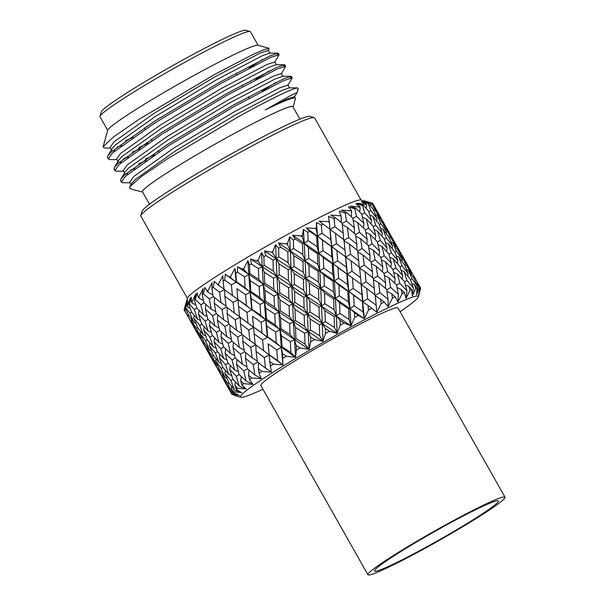 <?xml version="1.0" encoding="UTF-8"?>
<svg xmlns="http://www.w3.org/2000/svg" width="605" height="605" viewBox="0 0 605 605"><rect width="100%" height="100%" fill="white"/><g stroke="black" fill="none" stroke-linecap="round" stroke-linejoin="round"><path stroke-width="0.91" d="M505.001 497.197L397.924 307.937A78.741 5.241 150.5 0 0 351.392 328.644A78.741 5.241 150.5 0 0 260.853 385.491L367.931 574.75A78.741 5.241 150.5 0 0 439.041 540.53A78.741 5.241 150.5 0 0 505.001 497.197A78.741 5.241 150.5 0 0 458.469 517.903A78.741 5.241 150.5 0 0 367.931 574.75M456.359 519.635A71.186 4.734 150.5 0 0 374.51 571.029A71.186 4.734 150.5 0 0 438.799 540.099A71.186 4.734 150.5 0 0 498.422 500.925A71.186 4.734 150.5 0 0 456.359 519.635M222.277 377.248L231.76 394.036M206.683 349.675L216.144 366.448M223.744 379.698L214.283 362.977L219.169 370.842L223.744 379.698L224.44 379.948M231.934 392.63L226.898 384.825L222.459 375.887L227.714 383.578L231.934 392.63L239.376 395.413L232.97 392.471L231.231 388.501L233.628 391.768A108.325 7.207 150.5 0 0 232.97 392.471M222.459 375.887L222.746 374.389M219.933 370.373L219.169 370.842M214.283 362.977L214.442 362.176M191.082 322.102L200.55 338.868M208.143 352.125L198.674 335.389L203.567 343.262L208.143 352.125L208.846 352.382M216.325 365.049L211.296 357.252L206.857 348.314L212.113 356.005L216.325 365.049L217.656 365.541M225.09 377.649L219.698 370.033L215.63 360.928L221.218 368.407L225.09 377.649L227.004 378.382M234.43 389.945L228.698 382.526L224.954 373.202L230.906 380.515L234.43 389.945L241.766 392.849L236.313 389.333L234.869 385.204L237.561 388.304A108.325 7.207 150.5 0 0 236.313 389.333M224.954 373.202L225.438 370.472M222.897 367.409L221.218 368.407M215.63 360.928L216.03 358.795M213.338 355.271L212.113 356.005M206.857 348.314L207.144 346.816M204.331 342.793L203.567 343.262M198.674 335.389L198.833 334.595M184.275 310.055L184.941 311.288M192.541 324.552L184.086 309.715A108.325 7.207 150.5 0 1 184.117 309.526L192.541 324.552L193.245 324.809M200.716 337.461L195.695 329.672L191.256 320.741L196.512 328.432L200.716 337.461L202.047 337.953M209.489 350.076L204.097 342.453L200.021 333.34L205.617 340.827L209.489 350.076L211.402 350.809M218.821 362.365L213.096 354.954L209.353 345.629L215.304 352.942L218.821 362.365L221.271 363.34M228.72 374.344L222.648 367.106L219.267 357.623L225.529 364.732L228.72 374.344L231.67 375.576M239.179 386.043L232.774 378.98L229.703 369.3L236.313 376.265L239.179 386.043L246.303 389.128L241.864 384.999L240.699 380.726L243.679 383.683A108.325 7.207 150.5 0 0 241.864 384.999M229.703 369.3L230.271 365.511M228.093 363.25L225.529 364.732M219.267 357.623L219.804 354.349M217.429 351.702L215.304 352.942M209.353 345.629L209.837 342.899M207.296 339.829L205.617 340.827M200.021 333.34L200.421 331.207M197.737 327.691L196.512 328.432M191.256 320.741L191.551 319.243M188.73 315.22L187.966 315.689M371.803 202.925L371.939 202.962A108.325 7.207 150.5 0 0 371.651 202.955L364.686 201.155L370.578 203.053L371.084 204.203L370.313 203.099L362.213 201.586L368.808 203.454A108.325 7.207 150.5 0 0 368.226 203.613L361.336 201.836L366.267 204.233L366.683 205.435L365.821 204.392L357.2 203.25L363.461 205.254A108.325 7.207 150.5 0 0 362.592 205.587L355.891 203.756L359.801 206.706L360.126 207.961L359.181 206.963L350.182 206.131L356.012 208.317A108.325 7.207 150.5 0 0 354.885 208.816L348.472 206.88L351.323 210.411L351.573 211.712L350.552 210.767L341.333 210.139L346.657 212.574A108.325 7.207 150.5 0 0 345.289 213.217L339.269 211.115L341.235 216.598L340.146 215.69L330.882 215.191L335.624 217.913A108.325 7.207 150.5 0 0 334.058 218.692L328.507 216.371L329.37 222.496L328.22 221.634L319.077 221.15L323.176 224.213A108.325 7.207 150.5 0 0 321.444 225.105L316.46 222.504L316.264 229.265L315.069 228.433L306.206 227.888L309.631 231.307A108.325 7.207 150.5 0 0 308.709 231.798A108.325 7.207 150.5 0 0 307.779 232.29L303.407 229.378L302.243 236.737L301.018 235.927L292.601 235.216L295.316 239.028A108.325 7.207 150.5 0 0 293.395 240.079L289.682 236.812L287.609 243.263L287.647 244.722L286.407 243.936L278.572 242.976L280.591 247.18A108.325 7.207 150.5 0 0 278.633 248.277L275.615 244.632L272.81 251.567L272.847 253.034L271.607 252.255L264.491 250.954L265.807 255.567A108.325 7.207 150.5 0 0 263.878 256.679L261.564 252.64L258.146 259.991L258.191 261.458L250.689 258.97L251.34 263.977A108.325 7.207 150.5 0 0 249.472 265.081L247.861 260.642L243.981 268.34L244.057 269.8L237.508 266.828L237.531 272.212A108.325 7.207 150.5 0 0 235.784 273.271L234.853 268.431L230.664 276.394L230.785 277.839L225.279 274.322L224.735 280.062A108.325 7.207 150.5 0 0 223.139 281.06L222.859 275.827L218.526 283.964L218.7 285.386L214.291 281.28L213.262 287.337A108.325 7.207 150.5 0 0 211.863 288.245L212.173 282.648L207.863 290.869L208.097 292.253L204.83 287.519L203.393 293.856A108.325 7.207 150.5 0 0 202.221 294.65L203.061 288.721L198.939 296.919L199.249 298.273L198.289 297.373L197.117 292.888L195.37 299.46A108.325 7.207 150.5 0 0 194.462 300.125L195.74 293.894L191.966 301.986L192.367 303.294L191.49 302.356L191.339 297.267L189.395 304.012A108.325 7.207 150.5 0 0 188.768 304.527L190.393 298.046L187.126 305.933L187.611 307.196L186.832 306.206L187.656 300.534L185.614 307.393A108.325 7.207 150.5 0 0 185.281 307.748L187.157 301.071L184.533 308.671L185.115 309.881L184.427 308.837L186.143 302.613L184.117 309.526M185.614 307.393L190.015 313.254L193.887 322.503L188.495 314.88L185.281 307.748M203.22 334.777L197.495 327.373L193.759 318.056L199.703 325.369L203.22 334.777L205.67 335.752M213.126 346.771L207.046 339.526L203.658 330.043L209.927 337.159L213.126 346.771L216.068 348.004M223.578 358.462L217.172 351.407L214.109 341.727L220.712 348.692L223.578 358.462L226.966 359.952M234.559 369.867L227.828 362.97L225.098 353.146L232.01 359.922L234.559 369.867L238.362 371.651M246.069 381.021L239.028 374.291L236.593 364.278L243.815 370.925L246.069 381.021L252.875 384.334L249.494 379.6L248.595 375.191L251.824 378.012A108.325 7.207 150.5 0 0 249.494 379.6M236.593 364.278L237.092 359.544M235.405 358.009L232.01 359.922M225.098 353.146L225.65 348.873M223.699 346.983L220.712 348.692M214.109 341.727L214.669 337.93M212.491 335.677L209.927 337.159M203.658 330.043L204.203 326.768M201.828 324.121L199.703 325.369M193.759 318.056L194.243 315.326M191.694 312.256L190.015 313.254M193.887 322.503L195.801 323.236M185.115 309.881L186.446 310.38M189.395 304.012L194.326 309.586L197.525 319.198L191.445 311.953L188.768 304.527M207.969 330.874L201.571 323.834L198.508 314.154L205.11 321.111L207.969 330.874L211.364 332.372M218.957 342.294L212.226 335.397L209.496 325.566L216.409 332.349L218.957 342.294L222.769 344.086M230.46 353.441L223.427 346.718L220.991 336.705L228.214 343.353L230.46 353.441L234.634 355.528M242.454 364.331L235.118 357.744L232.993 347.61L240.487 354.091L242.454 364.331L246.961 366.766M254.917 375.002L247.301 368.558L245.441 358.258L253.223 364.634L254.917 375.002L261.315 378.601L259.023 373.247L258.35 368.725L261.806 371.44A108.325 7.207 150.5 0 0 259.023 373.247M245.441 358.258L245.706 352.662M244.647 351.8L240.487 354.091M232.993 347.61L233.394 342.438M232.002 341.243L228.214 343.353M220.991 336.705L221.49 331.963M219.796 330.428L216.409 332.349M209.496 325.566L210.048 321.293M208.097 319.41L205.11 321.111M198.508 314.154L199.068 310.365M196.89 308.104L194.326 309.586M197.525 319.198L200.467 320.431M187.611 307.196L190.068 308.179M191.966 301.986A108.325 7.207 150.5 0 0 191.49 302.356M195.37 299.46L200.807 304.776L203.363 314.721L196.625 307.824L194.462 300.125M214.851 325.853L207.825 319.137L205.39 309.132L212.612 315.772L214.851 325.853L219.025 327.948M226.852 336.758L219.509 330.164L217.384 320.03L224.886 326.511L226.852 336.758L231.367 339.193M239.308 347.421L231.7 340.986L229.84 330.685L237.621 337.061L239.308 347.421L244.118 350.212M252.202 357.865L244.329 351.543L242.749 341.144L250.765 347.376L252.202 357.865L257.276 361.079M265.519 368.135L257.397 361.926L256.044 351.392L264.302 357.54L265.519 368.135L271.418 372.052L269.724 361.495L273.377 364.119A108.325 7.207 150.5 0 0 270.201 366.108M256.044 351.392L255.839 344.661L250.765 347.376M242.749 341.144L242.809 335.14M242.129 334.61L237.621 337.061M229.84 330.685L230.097 325.089M229.038 324.227L224.886 326.511M217.384 320.03L217.792 314.857M216.401 313.662L212.612 315.772M205.39 309.132L205.889 304.391M204.203 302.855L200.807 304.776M203.363 314.721L207.167 316.506M192.367 303.294L195.755 304.799M198.939 296.919A108.325 7.207 150.5 0 0 198.289 297.373M203.393 293.856L209.285 298.938L211.251 309.185L203.908 302.591L202.221 294.65M223.706 319.833L216.098 313.405L214.246 303.113L222.02 309.48L223.706 319.833L228.509 322.631M236.608 330.292L228.728 323.97L227.14 313.564L235.156 319.795L236.608 330.292L241.682 333.506M249.91 340.554L241.796 334.353L240.442 323.819L248.7 329.967L249.91 340.554L255.204 344.207M263.583 350.635L255.242 344.532L254.123 333.915L262.578 339.95L263.583 350.635L269.24 354.931L268.128 343.844L276.78 349.819L277.604 360.588L269.059 354.568M268.128 343.844L268.643 350.008M266.843 326.103L275.646 331.994L276.303 342.816L267.584 336.872L266.843 326.103L265.754 319.909L267.349 337.469L262.578 339.95M254.123 333.915L253.639 327.358L248.7 329.967M240.442 323.819L240.23 317.08L235.156 319.795M227.14 313.564L227.208 307.567M226.527 307.037L222.02 309.48M214.246 303.113L214.503 297.516M213.436 296.654L209.285 298.938M211.251 309.185L215.766 311.62M199.249 298.273L203.424 300.367M207.863 290.869A108.325 7.207 150.5 0 0 207.069 291.391M213.262 287.337L219.562 292.223L221.006 302.719L213.126 296.397L211.863 288.245M234.301 312.966L226.194 306.78L224.841 296.246L233.099 302.387L234.301 312.966L239.603 316.627M247.982 323.062L239.641 316.952L238.514 306.334L246.976 312.369L247.982 323.062L253.639 327.358L252.527 316.271L261.178 322.253L261.995 333.007L253.457 326.995M290.876 352.549L282.006 346.657L281.401 335.798L290.355 341.666L290.876 352.549L295.588 357.2L296.389 350.182L296.193 345.463L300.11 347.988A108.325 7.207 150.5 0 0 296.389 350.182M281.401 335.798L279.994 329.808L281.355 347.482L282.006 346.657M280.591 317.882L289.636 323.698L290.052 334.603L281.053 328.757L280.591 317.882L278.852 312.089L279.994 329.808L275.646 331.994M276.303 342.816L281.355 347.482L282.936 364.86L282.444 353.675L286.248 356.239A108.325 7.207 150.5 0 0 282.762 358.357M261.995 333.007L267.349 337.469L267.584 336.872M265.799 308.225L274.753 314.101L275.267 324.961L266.404 319.085L265.799 308.225L264.393 302.228L265.754 319.909L261.178 322.253M252.527 316.271L253.049 322.435M251.234 298.515L260.037 304.413L260.702 315.25L251.982 309.291L251.234 298.515L250.152 292.336L251.748 309.889L246.976 312.369M238.514 306.334L238.037 299.785L233.099 302.387M224.841 296.246L224.637 289.508L219.562 292.223M221.006 302.719L226.081 305.933M208.097 292.253L212.907 295.059M218.526 283.964A108.325 7.207 150.5 0 0 217.596 284.554M224.735 280.062L231.375 284.796L232.38 295.49L224.039 289.379L223.139 281.06M246.386 305.419L237.856 299.422L236.926 288.698L245.577 294.673L246.386 305.419L251.748 309.889L251.982 309.291M305.011 344.215L295.913 338.392L295.535 327.464L304.686 333.279L305.011 344.215L309.057 349.259L310.758 341.787L310.63 337.053L314.608 339.571A108.325 7.207 150.5 0 0 310.758 341.787M295.535 327.464L293.455 321.868L294.454 339.662L295.913 338.392M295.028 309.48L304.217 315.265L304.489 326.193L295.323 320.385L295.028 309.48L292.601 304.081L293.455 321.868L289.636 323.698M290.052 334.603L294.454 339.662L295.588 357.2M275.267 324.961L279.994 329.808L281.053 328.757M279.934 299.891L289.084 305.714L289.402 316.627L280.319 310.819L279.934 299.891L277.854 294.287L278.852 312.089L274.753 314.101M260.702 315.25L265.754 319.909L266.404 319.085M264.982 290.302L274.035 296.117L274.451 307.03L265.451 301.177L264.982 290.302L263.251 284.509L264.393 302.228L260.037 304.413M250.198 280.659L259.152 286.52L259.658 297.373L250.803 291.504L250.198 280.659L248.791 274.655L250.152 292.336L245.577 294.673M236.926 288.698L237.447 294.869M232.38 295.49L237.856 299.422M234.853 268.431L236.147 282.316L231.375 284.796M218.7 285.386L224.001 289.054M230.664 276.394A108.325 7.207 150.5 0 0 229.628 277.037M237.531 272.212L244.443 276.84L245.101 287.677L236.381 281.718L235.784 273.271M319.659 335.783L310.448 329.967L310.184 319.039L319.417 324.87L319.659 335.783L323.017 341.228L325.505 333.378L325.399 328.659L329.4 331.192A108.325 7.207 150.5 0 0 325.505 333.378M310.184 319.039L307.416 313.836L308.202 331.653L310.448 329.967M309.798 301.078L319.016 306.916L319.259 317.799L310.032 311.961L309.798 301.078L306.674 296.079L307.416 313.836L304.217 315.265M304.489 326.193L308.202 331.653L309.057 349.259M289.402 316.627L293.455 321.868L295.323 320.385M294.59 291.466L303.816 297.297L304.058 308.195L294.847 302.394L294.59 291.466L291.814 286.263L292.601 304.081L289.084 305.714M274.451 307.03L278.852 312.089L280.319 310.819M279.419 281.892L288.608 287.693L288.887 298.62L279.714 292.805L279.419 281.892L276.999 276.5L277.854 294.287L274.035 296.117M259.658 297.373L264.393 302.228L265.451 301.177M264.34 272.318L273.475 278.134L273.793 289.039L264.718 283.238L264.34 272.318L262.252 266.714L263.251 284.509L259.152 286.52M245.101 287.677L250.152 292.336L250.803 291.504M247.861 260.642L248.791 274.655L244.443 276.84M230.785 277.839L236.147 282.316L236.381 281.718M334.467 327.471L325.24 321.595L324.991 310.728L334.194 316.634L334.467 327.471L337.114 333.31L340.275 325.165L340.146 320.484L344.116 323.062A108.325 7.207 150.5 0 0 340.275 325.165M243.981 268.34A108.325 7.207 150.5 0 0 242.862 269.006M251.34 263.977L258.433 268.544L258.849 279.457L249.85 273.604L249.472 265.081M304.058 308.195L307.416 313.836L310.032 311.961M309.389 283.155L318.593 289.061L318.858 299.891L309.647 294.022L309.389 283.155L305.911 278.345L306.674 296.079L303.816 297.297M288.887 298.62L292.601 304.081L294.847 302.394M294.196 273.498L303.415 279.336L303.657 290.226L294.423 284.388L294.196 273.498L291.073 268.507L291.814 286.263L288.608 287.693M273.793 289.039L277.854 294.287L279.714 292.805M278.988 263.893L288.214 269.717L288.449 280.614L279.245 274.814L278.988 263.893L276.213 258.69L276.999 276.5L273.475 278.134M258.849 279.457L263.251 284.509L264.718 283.238M261.564 252.64L262.252 266.714L258.433 268.544M244.057 269.8L248.791 274.655L249.85 273.604M324.991 310.728L321.512 305.926L322.276 323.652L325.24 321.595M324.545 292.903L333.68 298.847L334.005 309.624L324.825 303.702L324.545 292.903L320.718 288.298L321.512 305.926L319.016 306.916M319.259 317.799L322.276 323.652L323.017 341.228M349.055 319.485L339.942 313.488L339.587 302.734L348.654 308.784L349.055 319.485L351.013 325.709L354.696 317.345L354.5 312.732L358.387 315.379A108.325 7.207 150.5 0 0 354.696 317.345M258.146 259.991A108.325 7.207 150.5 0 0 256.966 260.679M265.807 255.567L273.014 260.12L273.286 271.048L264.113 265.232L263.878 256.679M303.657 290.226L306.674 296.079L309.647 294.022M308.936 265.323L318.079 271.274L318.404 282.051L309.215 276.122L308.936 265.323L305.117 260.717L305.911 278.345L303.415 279.336M288.449 280.614L291.814 286.263L294.423 284.388M293.788 255.582L302.992 261.489L303.249 272.303L294.045 266.45L293.788 255.582L290.309 250.773L291.073 268.507L288.214 269.717M273.286 271.048L276.999 276.5L279.245 274.814M275.615 244.632L276.213 258.69L273.014 260.12M258.191 261.458L262.252 266.714L264.113 265.232M339.587 302.734L335.412 298.31L336.32 315.863L339.942 313.488M338.898 285.152L347.837 291.262L348.351 301.872L339.329 295.8L338.898 285.152L334.391 280.909L335.412 298.31L333.68 298.847M334.005 309.624L336.32 315.863L337.114 333.31M318.858 299.891L321.512 305.926L324.825 303.702M323.985 275.162L333.052 281.212L333.453 291.897L324.34 285.915L323.985 275.162L319.811 270.738L320.718 288.298L318.593 289.061M363.083 312.014L354.175 305.843L353.607 295.263L362.433 301.509L363.083 312.014L364.369 318.593L368.422 310.108L368.105 305.585L371.871 308.331A108.325 7.207 150.5 0 0 368.422 310.108M272.81 251.567A108.325 7.207 150.5 0 0 271.607 252.255M280.591 247.18L287.814 251.763L288.063 262.653L278.822 256.815L278.633 248.277M303.249 272.303L305.911 278.345L309.215 276.122M308.384 247.589L317.451 253.631L317.844 264.309L308.739 258.343L308.384 247.589L304.209 243.165L305.117 260.717L302.992 261.489M288.063 262.653L291.073 268.507L294.045 266.45M289.682 236.812L290.309 250.773L287.814 251.763M272.847 253.034L276.213 258.69L278.822 256.815M353.607 295.263L348.775 291.194L349.993 308.482L354.175 305.843M352.503 278.013L361.155 284.342L361.964 294.733L353.199 288.449L352.503 278.013L347.353 274.103L348.775 291.194L347.837 291.262M348.351 301.872L349.993 308.482L351.013 325.709M333.453 291.897L335.412 298.31L339.329 295.8M338.006 267.69L346.831 273.936L347.474 284.426L338.573 278.27L338.006 267.69L333.166 263.621L334.391 280.909L333.052 281.212M318.404 282.051L320.718 288.298L324.34 285.915M323.289 257.571L332.236 263.682L332.758 274.299L323.728 268.219L323.289 257.571L318.79 253.329L319.811 270.738L318.079 271.274M376.189 305.245L367.59 298.84L366.713 288.494L375.198 294.983L376.847 312.15L381.105 303.642L380.628 299.233L384.228 302.092A108.325 7.207 150.5 0 0 381.105 303.642M287.609 243.263A108.325 7.207 150.5 0 0 286.407 243.936M295.316 239.028L302.477 243.702L302.802 254.478L293.614 248.549L293.395 240.079M302.802 254.478L305.117 260.717L308.739 258.343M303.407 229.378L304.209 243.165L302.477 243.702M287.647 244.722L290.309 250.773L293.614 248.549M366.713 288.494L361.261 284.751L362.947 301.676L367.59 298.84M361.14 283.639L361.155 284.342M361.964 294.733L364.369 318.593M347.474 284.426L348.775 291.194L353.199 288.449M351.112 260.921L359.597 267.41L360.58 277.657L351.989 271.267L351.112 260.921L345.652 257.17L347.353 274.103L346.831 273.936M332.758 274.299L334.391 280.909L338.573 278.27M336.894 250.425L345.553 256.762L346.363 267.16L337.598 260.876L336.894 250.425L331.752 246.53L333.166 263.621L332.236 263.682M317.844 264.309L319.811 270.738L323.728 268.219M322.404 240.124L331.23 246.356L331.865 256.845L322.972 250.689L322.404 240.124L317.572 236.048L318.79 253.329L317.451 253.631M374.487 288.373L366.085 281.839L365.027 271.66L373.293 278.262L374.82 294.695M388.055 299.346L379.864 292.661L378.579 282.596L386.633 289.379L388.055 299.346L388.145 306.538L392.441 298.106L391.768 293.826L395.163 296.821A108.325 7.207 150.5 0 0 392.441 298.106M302.19 235.292A108.325 7.207 150.5 0 0 301.018 235.927M309.631 231.307L316.642 236.109L317.156 246.727L308.126 240.646L307.779 232.29M302.243 236.737L304.209 243.165L308.126 240.646M378.579 282.596L373.466 279.669M380.628 299.233L374.881 295.626L379.864 292.661M365.027 271.66L359.279 268.053L364.27 265.088L362.977 255.023L371.031 261.806L372.446 271.758L364.27 265.088M360.58 277.657L361.261 284.751L366.085 281.839M346.363 267.16L347.353 274.103L351.989 271.267M345.538 256.119L345.553 256.762M331.865 256.845L333.166 263.621L337.598 260.876M335.51 233.356L343.995 239.837L344.971 250.077L336.388 243.694L335.51 233.356L330.058 229.597L331.752 246.53L331.23 246.356M317.156 246.727L318.79 253.329L322.972 250.689M316.46 222.504L317.572 236.048L316.642 236.109M323.176 224.213L329.952 229.189L330.761 239.588L321.996 233.303L321.444 225.105M358.886 260.808L350.484 254.266L349.418 244.072L357.684 250.682L359.219 267.123M385.627 282.966L377.671 276.13L376.166 266.253L383.948 273.165L385.627 282.966L385.498 288.411M398.392 294.461L390.694 287.458L388.917 277.71L396.449 284.826L398.392 294.461L397.984 301.887L402.151 293.622L401.244 289.493L404.397 292.638A108.325 7.207 150.5 0 0 402.151 293.622M316.181 227.851A108.325 7.207 150.5 0 0 315.069 228.433M388.917 277.71L384.364 275.479M386.693 289.78L390.694 287.458M376.166 266.253L371.311 263.689M373.338 278.671L377.671 276.13M372.446 271.758L372.521 277.635M362.977 255.023L357.865 252.096M349.418 244.072L343.678 240.48L348.669 237.515L347.383 227.457L355.422 234.233L356.837 244.17L348.669 237.515M344.971 250.077L345.652 257.17L350.484 254.266M330.761 239.588L331.752 246.53L336.388 243.694M329.944 228.577L329.952 229.189M316.264 229.265L317.572 236.048L321.996 233.303M329.241 221.112A108.325 7.207 150.5 0 0 328.22 221.634M335.624 217.913L342.09 223.109L343.285 233.235L334.883 226.694L334.058 218.692M370.026 255.393L362.07 248.549L360.557 238.665L368.347 245.585L370.026 255.393L369.897 260.846M382.784 266.873L375.1 259.885L373.315 250.137L380.848 257.254L382.784 266.873L382.504 271.864M395.095 278.64L387.676 271.463L385.642 261.92L392.872 269.187L395.095 278.64L394.717 283.17M406.946 290.71L399.814 283.352L397.47 273.959L404.42 281.438L406.946 290.71L406.114 298.318L409.986 290.317L408.821 286.346L411.718 289.651A108.325 7.207 150.5 0 0 409.986 290.317M397.47 273.959L393.628 272.31M396.532 285.205L399.814 283.352M385.642 261.92L381.422 259.991M384.016 273.558L387.676 271.463M373.315 250.137L368.763 247.906M371.092 262.207L375.1 259.885M360.557 238.665L355.702 236.109M357.736 251.09L362.07 248.549M356.837 244.17L356.912 250.054M347.383 227.457L342.264 224.523M343.285 233.235L343.617 239.542M329.37 222.496L330.058 229.597L334.883 226.694M341.054 215.251A108.325 7.207 150.5 0 0 340.146 215.69M346.657 212.574L352.745 218.012L354.424 227.82L346.468 220.976L345.289 213.217M367.174 239.285L359.499 232.305L357.721 222.572L365.246 229.681L367.174 239.285L366.902 244.284M379.501 251.067L372.075 243.883L370.033 234.332L377.27 241.607L379.501 251.067L379.116 255.597M391.337 263.122L384.213 255.779L381.868 246.386L388.818 253.866L391.337 263.122L390.89 267.168M402.673 275.487L395.852 267.947L393.22 258.774L399.837 266.412L402.673 275.487L402.212 279.034M413.502 288.184L406.999 280.448L404.027 271.441L410.334 279.306L413.502 288.184L412.353 295.921L415.764 288.26L414.312 284.463L416.921 287.935A108.325 7.207 150.5 0 0 415.764 288.26M404.027 271.441L401.07 270.284M404.526 281.809L406.999 280.448M393.22 258.774L389.794 257.375M392.963 269.558L395.852 267.947M381.868 246.386L378.027 244.73M380.931 257.639L384.213 255.779M370.033 234.332L365.813 232.403M368.415 245.978L372.075 243.883M357.721 222.572L353.161 220.333M355.483 234.627L359.499 232.305M354.424 227.82L354.296 233.265M342.143 223.517L346.468 220.976M341.235 216.598L341.311 222.481M351.323 210.411A108.325 7.207 150.5 0 0 350.552 210.767M356.012 208.317L361.669 214.034L363.9 223.495L356.474 216.31L354.885 208.816M375.728 235.542L368.611 228.198L366.267 218.821L373.217 226.293L375.728 235.542L375.289 239.58M387.079 247.921L380.25 240.366L377.611 231.186L384.228 238.831L387.079 247.921L386.61 251.461M397.893 260.604L391.397 252.875L388.425 243.868L394.732 251.733L397.893 260.604L397.44 263.606M408.171 273.604L402 265.671L398.71 256.883L404.669 264.922L408.171 273.604L407.762 276.054M417.904 286.952L412.065 278.814L408.428 270.201L414.054 278.466L417.904 286.952L416.527 294.756L419.341 287.511L417.586 283.889L419.9 287.534A108.325 7.207 150.5 0 0 419.341 287.511M408.428 270.201L406.552 269.512M410.47 279.669L412.065 278.814M398.71 256.883L396.275 255.96M399.958 266.782L402 265.671M388.425 243.868L385.476 242.703M388.924 254.236L391.397 252.875M377.611 231.186L374.192 229.794M377.361 241.977L380.25 240.366M366.267 218.821L362.425 217.157M365.329 230.059L368.611 228.198M363.9 223.495L363.522 228.024M352.813 218.405L356.474 216.31M351.573 211.712L351.301 216.703M359.801 206.706A108.325 7.207 150.5 0 0 359.181 206.963M363.461 205.254L368.634 211.258L371.478 220.349L364.649 212.794L362.592 205.587M382.284 233.016L375.796 225.294L372.824 216.295L379.131 224.152L382.284 233.016L381.831 236.026M392.569 246.031L386.391 238.09L383.101 229.303L389.068 237.341L392.569 246.031L392.161 248.481M402.295 259.363L396.464 251.241L392.827 242.628L398.453 250.893L402.295 259.363L401.962 261.216M411.445 273.029L405.955 264.695L401.985 256.308L407.256 264.748L411.445 273.029L411.219 274.246M420.036 287.035L410.561 270.291L420.036 287.035L419.59 289.349M410.561 270.291L409.986 270.08M414.228 278.845L414.894 278.497M401.985 256.308L400.737 255.854M404.821 265.293L405.955 264.695M392.827 242.628L390.951 241.94M394.868 252.103L396.464 251.241M383.101 229.303L380.666 228.38M384.349 239.202L386.391 238.09M372.824 216.295L369.874 215.138M373.323 226.663L375.796 225.294M371.478 220.349L371.009 223.888M361.76 214.404L364.649 212.794M360.126 207.961L359.688 212.007M366.267 204.233A108.325 7.207 150.5 0 0 365.821 204.392M368.808 203.454L373.466 209.769L376.968 218.458L370.797 210.517L368.226 203.613M386.686 231.783L380.863 223.668L377.225 215.062L382.852 223.313L386.686 231.783L386.353 233.636M395.844 245.456L390.354 237.115L386.383 228.728L391.647 237.168L395.844 245.456L395.617 246.674M404.427 259.454L394.959 242.718L404.321 259.991M410.545 270.284L404.42 259.484M388.811 231.904L394.944 242.711L394.384 242.507M398.635 251.272L399.292 250.924M386.383 228.728L385.128 228.274M389.219 237.712L390.354 237.115M377.225 215.062L375.35 214.367M379.267 224.523L380.863 223.668M376.968 218.458L376.567 220.908M368.755 211.629L370.797 210.517M366.683 205.435L366.229 208.445M372.536 203.136A108.325 7.207 150.5 0 1 372.62 203.197L373.217 204.286L371.939 202.962L380.25 217.883L374.752 209.542L371.651 202.955M388.818 231.866L379.358 215.146L388.712 232.403M379.358 215.146L378.791 214.941M383.026 223.691L383.691 223.351M380.25 217.883L380.016 219.101M373.618 210.139L374.752 209.542M371.084 204.203L370.752 206.055M379.35 215.138L373.209 204.324M373.217 204.286L373.111 204.823M420.573 288.456A108.325 7.207 150.5 0 0 420.588 288.396A108.325 7.207 150.5 0 0 420.626 288.086L420.029 287.072M232.471 394.543L239.202 396.767L231.934 394.354L229.885 390.55L231.98 393.984A108.325 7.207 150.5 0 0 231.934 394.354M361.072 200.096L314.532 117.831A99.78 6.64 150.5 0 0 314.116 117.551A99.78 6.64 150.5 0 0 255.575 144.058A99.78 6.64 150.5 0 0 140.821 215.599A99.78 6.64 150.5 0 0 140.844 216.098L187.391 298.363M368.037 201.911L360.762 200.013A99.78 6.64 150.5 0 0 302.228 226.527A99.78 6.64 150.5 0 0 187.482 298.053L186.143 302.613M400.041 311.681A102.192 6.799 150.5 0 0 418.342 296.851A102.192 6.799 150.5 0 0 357.926 323.229A102.192 6.799 150.5 0 0 240.835 397.281A102.192 6.799 150.5 0 0 262.971 389.234M419.9 287.534L418.547 294.839L420.626 288.086M416.921 287.935L416.777 293.705M411.718 289.651L412.292 295.943L412.557 294.892M404.397 292.638L406.038 298.356L406.265 297.312M395.163 296.821L397.878 301.933L398.052 300.912M384.228 302.092L388.024 306.591L388.138 305.601M371.871 308.331L376.711 312.218L376.681 310.622L376.847 312.15M358.387 315.379L364.225 318.669L364.172 317.754M344.116 323.062L350.862 325.785L350.719 324.923M329.4 331.192L336.955 333.4L336.713 332.591M314.608 339.571L322.858 341.318L322.51 340.562M300.11 347.988L308.905 349.342L308.452 348.646M286.248 356.239L295.444 357.283L294.885 356.647M273.377 364.119L282.8 364.944L282.149 364.369L282.936 364.86M261.806 371.44L271.297 372.128L270.548 371.606M251.824 378.012L261.209 378.67L260.384 378.201M243.679 383.683L252.792 384.394L251.892 383.971M237.561 388.304L245.282 388.796M233.628 391.768L240.722 392.539M231.98 393.984L238.325 395.11M140.821 215.599L142.039 211.258A96.581 6.428 -29.5 0 1 222.95 158.593A96.581 6.428 -29.5 0 1 309.775 116.357L314.116 117.551M299.906 119.14L292.88 106.722A86.402 5.747 150.5 0 0 214.843 144.262A86.402 5.747 150.5 0 0 142.477 191.815L149.503 204.233M142.659 192.148A86.598 5.763 -29.5 0 1 241.879 129.394A86.598 5.763 -29.5 0 1 293.07 107.055L295.399 98.713A92.746 6.171 150.5 0 0 295.376 98.26A92.746 6.171 150.5 0 0 265.232 109.959L288.895 96.475L297.153 92.429L298.152 88.874A100.007 6.655 150.5 0 0 298.129 88.375A100.007 6.655 150.5 0 0 296.291 88.111C288.449 90.304 269.459 99.666 239.33 116.19L167.335 158.873L141.441 176.486L129.704 186.869L129.999 188.669L142.659 192.148M296.291 88.111L297.97 88.209M121.355 181.25L120.592 180.759L120.939 179.012L124.751 174.792L167.857 144.24L233.56 104.99L282.89 79.187L290.96 76.321L291.398 76.472L290.37 77.984M154.472 154.872L145.45 159.047M114.799 169.672L114.035 169.173L114.39 167.434L118.202 163.214L161.308 132.661L227.011 93.412L276.341 67.609L284.41 64.743L284.842 64.894L283.813 66.406M147.922 143.294L138.9 147.469M108.25 158.094L107.486 157.595L107.841 155.856L111.653 151.636L154.759 121.083L220.454 81.834L269.785 56.031L277.854 53.164L278.292 53.316L277.264 54.828M249.048 68.093L262.676 59.351M277.854 53.164L269.543 53.119L262.056 55.826L216.371 79.86L155.5 116.364L115.578 144.799L112.084 148.701L107.841 155.856M112.5 150.864L115.003 150.804M255.597 79.671L269.233 70.929M284.41 64.743L276.092 64.697L268.612 67.405L222.92 91.438L162.049 127.942L122.134 156.385L118.633 160.287L114.39 167.434M119.056 162.442L121.552 162.382M262.147 91.249L275.782 82.507M290.96 76.321L282.641 76.275L275.162 78.983L229.469 103.016L168.598 139.521L128.683 167.963L125.19 171.865L120.939 179.012M125.606 174.028L128.101 173.968M297.509 87.899L289.198 87.854L281.711 90.561L236.026 114.595L175.147 151.099L135.233 179.541L131.739 183.444L129.704 186.869M130.083 182.793L123.065 182.755L121.386 182.158L125.553 176.199L168.651 145.646L234.354 106.397L283.685 80.594L292.192 77.879L287.851 85.487M146.244 160.454L138.817 163.728M123.533 171.215L116.515 171.177L114.837 170.58L118.996 164.62L162.102 134.068L227.805 94.819L277.135 69.015L285.636 66.3L281.302 73.908M139.695 148.868L132.261 152.15M116.977 159.637L109.959 159.599L108.28 159.002L112.447 153.035L155.553 122.49L221.249 83.24L270.579 57.437L279.087 54.722L274.746 62.323M265.232 109.959L286.626 99.25L294.484 96.671L295.376 98.26M131.398 185.122L129.765 182.226L133.599 176.645L173.514 148.21L234.385 111.706L280.077 87.665L287.935 85.093L289.568 87.99M134.877 168.613L130.264 170.156M124.849 173.544L123.208 170.648L127.042 165.067L166.965 136.632L227.835 100.12L273.52 76.086L281.378 73.515L283.019 76.412M128.328 157.035L123.715 158.571M118.3 161.958L116.659 159.07L120.493 153.488L160.408 125.046L221.286 88.542L266.971 64.508L274.829 61.937L276.462 64.833M121.779 145.457L117.158 146.992M111.743 150.38L110.11 147.484L113.944 141.91L153.859 113.468L214.73 76.964L260.422 52.93L268.28 50.359L269.913 53.248M268.196 50.744L269.104 48.271L263.84 49.663L252.285 54.798L214.715 74.407L139.483 119.049L113.4 136.995L103.084 146.818L104.499 148.021L110.428 148.051M125.348 140.836L133.032 137.365M269.104 48.271L258.101 45.246A86.598 5.763 150.5 0 0 207.288 68.252A86.598 5.763 150.5 0 0 107.69 130.34L103.084 146.818M258.101 45.246L250.425 31.687A86.402 5.747 150.5 0 0 250.069 31.445A86.402 5.747 150.5 0 0 199.37 54.397A86.402 5.747 150.5 0 0 99.999 116.349A86.402 5.747 150.5 0 0 100.022 116.78L107.69 130.34M250.069 31.445L245.728 30.25A83.203 5.536 150.5 0 0 196.905 52.355A83.203 5.536 150.5 0 0 101.216 112.008L99.999 116.349M310.63 337.053L308.202 331.653L304.686 333.279M296.193 345.463L294.454 339.662L290.355 341.666M282.444 353.675L281.355 347.482L276.78 349.819M277.604 360.588L282.149 364.369M269.724 361.495L269.24 354.931L264.302 357.54M258.35 368.725L258.411 362.72M257.722 362.183L253.223 364.634M248.595 375.191L248.995 370.01M247.604 368.816L243.815 370.925M240.699 380.726L241.251 376.446M239.3 374.555L236.313 376.265M234.869 385.204L235.405 381.921M233.031 379.274L230.906 380.515M231.231 388.501L231.632 386.368M228.94 382.844L227.714 383.578M229.885 390.55L230.044 389.756M419.303 290.945L418.819 293.788M417.586 283.889L416.338 283.427M414.312 284.463L411.876 283.541M408.821 286.346L405.395 284.947M401.244 289.493L397.024 287.564M391.768 293.826L386.913 291.262M368.105 305.585L362.433 301.509M354.5 312.732L349.993 308.482L348.654 308.784M340.146 320.484L336.32 315.863L334.194 316.634M325.399 328.659L322.276 323.652L319.417 324.87M319.077 221.15L321.769 223.184M306.206 227.888L337.998 251.226M292.601 235.216L318.79 253.329L353.577 278.792M278.572 242.976L334.391 280.909L369.163 306.357M264.491 250.954L320.718 288.298L364.225 318.669M250.689 258.97L350.862 325.785M237.508 266.828L336.955 333.4M225.279 274.322L264.393 302.228L322.858 341.318M230.724 294.287L265.754 319.909L308.905 349.342M246.333 321.868L295.444 357.283M261.927 349.433L282.8 364.944M224.962 382.133L228.781 388.879M209.368 354.56L213.179 361.306M193.766 326.987L197.57 333.718M361.17 283.919L361.072 283.057M345.568 256.384L345.478 255.575M329.967 228.834L329.884 228.055M418.342 296.851L420.588 288.396M240.835 397.281L235.103 395.632M292.192 77.879L291.398 76.472M285.636 66.3L284.842 64.894M279.087 54.722L278.292 53.316M121.386 182.158L120.592 180.751M114.837 170.58L114.035 169.173M108.28 159.002L107.486 157.595M297.153 92.429L294.401 97.065M249.124 98.229L248.368 96.8M242.938 86.447L242.189 85.018M236.752 74.672L236.003 73.243M158.941 151.915L158.102 150.539M152.036 140.564L151.205 139.188M145.139 129.22L144.3 127.836"/></g></svg>
